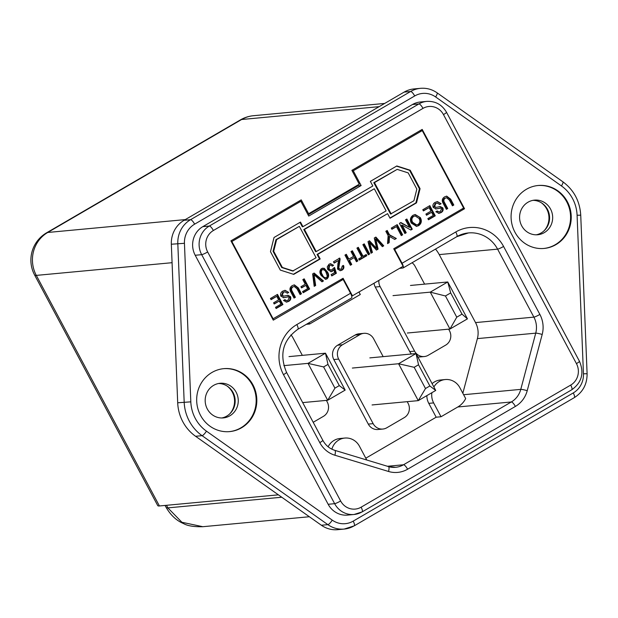 <?xml version="1.0" encoding="UTF-8"?>
<svg xmlns="http://www.w3.org/2000/svg" width="618" height="618" viewBox="0 0 618 618"><rect width="100%" height="100%" fill="white"/><g stroke="black" fill="none" stroke-linecap="round" stroke-linejoin="round"><path stroke-width="0.93" d="M407.339 333.025L449.974 329.031L430.275 292.144L445.439 295.968L456.764 317.181L449.974 329.031L467.44 318.857L462.009 314.129L450.684 292.917L447.749 281.97L410.46 285.454M456.764 317.181L462.009 314.129M445.439 295.968L450.684 292.917M392.994 295.628L430.275 292.144L447.749 281.97L467.44 318.857M272.677 319.027L343.09 278.27L352.445 295.798L403.098 266.288L393.743 248.76L463.616 208.057L422.248 130.591L419.776 130.823M231.31 241.553L231.858 241.507L273.226 318.973M288.397 296.833L283.878 297.675L280.889 296.192C280.139 293.99 280.773 292.306 282.774 291.132L285.076 290.313L288.768 292.43L287.409 293.226L284.859 291.804L283.461 292.268L282.21 295.327L283.971 296.107L287.934 295.273L290.53 296.648C291.225 298.726 290.607 300.309 288.668 301.383L286.574 302.109L283.492 300.464L284.852 299.668L286.706 300.703L287.988 300.24L289.216 297.536L288.397 296.833L287.161 296.872M284.859 291.804L282.812 292.329L281.561 295.389L283.971 296.107M302.82 279.63L304.18 278.834L309.61 289.008L303.191 292.754L302.565 291.58L307.625 288.629L305.887 285.369L301.561 287.888L300.935 286.713L305.261 284.195L302.82 279.63M324.203 268.282L327.37 271.905C329.178 274.562 329.07 276.879 327.03 278.865L325.663 279.321L321.19 275.504C319.382 272.847 319.498 270.537 321.53 268.56L324.203 268.282L323.562 268.343L326.721 271.966L327.37 271.905M338.873 260.332L334.16 263.083L333.457 261.777L339.761 258.108L340.116 259.089L338.749 268.343L340.479 269.278L341.383 268.961L342.233 266.072L343.538 265.485C344.303 267.509 343.778 269.069 341.986 270.151L340.41 270.699L337.521 269.069L337.961 263.338L338.873 260.332L334.029 262.843M356.934 248.104L358.293 247.308L363.098 256.315L366.188 254.516L366.814 255.69L359.282 260.078L358.656 258.903L361.739 257.103L356.934 248.104M374.276 238L375.883 237.065L383.739 245.825L382.341 246.644L375.79 238.981L378.069 249.131L376.432 250.081L369.618 242.58L372.422 252.422L371.016 253.241L368.011 241.646L369.502 240.781L376.601 248.374L374.276 238M391.279 228.096L397.212 224.635L402.642 234.817L401.283 235.605L396.478 226.605L391.905 229.27L391.279 228.096M413.079 215.226L415.211 214.523L420.364 217.644C422.048 220.927 421.476 223.6 418.649 225.663L416.54 226.366L411.287 223.09C409.703 219.861 410.298 217.242 413.079 215.226M440.727 208.096L436.208 208.93L433.226 207.447C432.476 205.246 433.102 203.561 435.111 202.387L437.413 201.568L441.097 203.693L439.738 204.481L437.189 203.067L435.798 203.531L434.547 206.59L436.308 207.362L440.263 206.536L442.859 207.903C443.562 209.989 442.944 211.565 441.005 212.638L438.911 213.372L435.829 211.719L437.189 210.931L439.043 211.959L440.325 211.495L441.553 208.791L440.727 208.096L439.491 208.127M437.189 203.067L435.149 203.592L433.898 206.644L436.308 207.362M231.858 241.507L300.85 201.306L308.73 216.068L361.128 185.539L353.257 170.784L422.248 130.591M317.722 254.353L387.594 213.65L390.058 218.262L416.517 202.851L420.062 188.691L410.221 170.244L396.818 165.964L370.36 181.375L372.824 185.987L302.951 226.69L300.487 222.078L274.029 237.49L270.483 251.65L280.325 270.097L293.728 274.377L320.186 258.965L317.722 254.353L317.08 254.415L387.594 213.65M444.651 202.758L447.741 208.544L446.381 209.34L443.253 203.484C441.631 200.757 442.071 198.556 444.558 196.887L446.69 196.13L450.669 199.166L453.79 205.021L452.438 205.809L449.34 200.023L446.559 197.714L445.362 198.131C443.624 199.305 443.384 200.85 444.651 202.758L444.002 202.82L447.092 208.606L447.741 208.544M422.782 209.741L429.827 205.639L435.257 215.813L428.467 219.776L427.841 218.602L433.272 215.435L431.603 212.298L426.536 215.249L425.91 214.075L430.978 211.124L429.093 207.602L423.415 210.916L422.782 209.741M405.485 219.815L406.845 219.027L412.283 229.201L410.846 230.035L402.171 225.137L406.227 232.731L404.867 233.519L399.437 223.345L400.873 222.503L409.541 227.409L405.485 219.815M385.833 231.271L387.192 230.475L389.494 234.786L396.331 238.494L394.724 239.429L389.471 236.424L389.17 242.665L387.556 243.608L388.135 235.582L385.833 231.271M362.866 244.651L364.226 243.855L369.657 254.029L368.297 254.825L362.866 244.651M351.001 251.557L352.36 250.769L357.799 260.943L356.439 261.731L354.207 257.559L349.518 260.294L351.742 264.465L350.383 265.261L344.952 255.087L346.312 254.292L348.884 259.12L353.581 256.385L351.001 251.557M329.039 264.18L330.53 263.677L333.565 265.307L332.399 266.157L330.491 265.076L329.657 265.361L328.985 268.861L331.086 270.282L334.554 267.47L336.354 273.264L331.781 275.929L331.086 274.624L334.647 272.546L333.728 269.626L332.376 271.302L331.14 271.719L327.787 269.657L327.254 266.845L329.039 264.18M312.646 273.898L314.122 273.04L323.438 280.958L321.97 281.816L314.044 274.709L315.667 285.485L314.191 286.343L312.646 273.898M292.314 291.503L295.404 297.289L294.044 298.077L290.923 292.221C289.301 289.494 289.734 287.3 292.229 285.624L294.361 284.867L298.332 287.903L301.46 293.759L300.101 294.554L297.011 288.768L294.222 286.458L293.032 286.868C291.294 288.05 291.055 289.587 292.314 291.503L291.665 291.565L294.755 297.351L295.404 297.289M270.452 298.486L277.497 294.384L282.928 304.558L276.13 308.513L275.504 307.339L280.943 304.172L279.266 301.043L274.207 303.994L273.581 302.82L278.641 299.869L276.764 296.346L271.078 299.66L270.452 298.486M353.257 170.784L352.16 170.885M298.378 201.538L300.85 201.306M306.373 324.311L309.641 324.01L360.294 294.5L358.965 291.997M309.641 324.01L308.992 322.789M351.627 295.875L352.445 295.798M308.088 214.855L357.892 185.84L357.552 185.207M361.128 185.539L357.892 185.84M293.38 274.268L319.537 259.027L317.08 254.415M319.537 259.027L320.186 258.965M302.951 226.69L302.302 226.752L299.969 222.38M389.927 218.023L415.868 202.913L419.421 188.753L409.572 170.305L396.517 166.134M409.572 170.305L410.221 170.244M419.421 188.753L420.062 188.691M415.868 202.913L416.517 202.851M299.344 226.366L275.968 239.668L273.048 251.31L281.7 267.509L292.716 271.032L316.092 257.729L299.344 226.366L276.617 239.606L273.697 251.248L282.349 267.447L293.365 270.97M397.181 169.371L373.805 182.673L390.553 214.029L413.929 200.734L416.849 189.093L408.197 172.893L397.181 169.371L374.454 182.611L391.202 213.975M374.299 188.753L303.778 229.517L315.597 251.65L316.246 251.588L386.119 210.885L374.299 188.753L304.427 229.456L316.246 251.588M303.778 229.517L304.427 229.456M373.805 182.673L374.454 182.611M273.048 251.31L273.697 251.248M281.7 267.509L282.349 267.447M275.968 239.668L276.617 239.606M447.092 208.606L446.25 209.093M446.358 196.176L450.02 199.228L453.141 205.083L453.79 205.021M453.141 205.083L452.306 205.57M446.559 197.714L445.362 198.131M444.713 198.185C442.975 199.367 442.735 200.912 444.002 202.82M437.088 201.615L441.097 203.693M440.449 203.755L439.583 204.257M435.149 203.592L435.798 203.531M433.898 206.644L434.547 206.59M435.659 207.424L436.169 207.378M439.614 206.597L442.859 207.903M442.21 207.965C442.913 210.05 442.295 211.626 440.356 212.7L441.005 212.638M440.356 212.7L438.564 213.388M436.702 211.209L439.043 211.959M440.078 208.15L435.559 208.992M429.309 205.941L434.616 215.875L435.257 215.813M434.616 215.875L428.336 219.529M426.412 215.01L431.603 212.298M423.284 210.676L429.093 207.602M414.879 214.562L420.364 217.644M419.715 217.706C421.399 220.981 420.827 223.654 418 225.724L418.649 225.663M418 225.724L416.2 226.389M415.141 215.921L413.063 216.454C411.055 218.023 410.7 219.993 412.005 222.372L415.968 225.022L418.007 224.496C420.085 222.866 420.418 220.842 418.996 218.424L415.141 215.921L413.712 216.393C411.704 217.961 411.349 219.931 412.646 222.31L416.617 224.96M412.005 222.372L412.646 222.31M413.063 216.454L413.712 216.393M406.327 219.328L411.634 229.263L412.283 229.201M411.634 229.263L410.568 229.881M406.227 232.731L405.578 232.793L401.522 225.199L402.171 225.137M405.578 232.793L404.736 233.28M400.495 222.727L409.541 227.409M396.694 224.944L401.994 234.879L402.642 234.817M401.994 234.879L401.159 235.365M391.781 229.023L396.478 226.605M386.667 230.777L388.846 234.848L389.494 234.786M388.846 234.848L396.331 238.494M395.682 238.556L394.446 239.274M389.17 242.665L388.521 242.727L388.714 238.687L388.822 236.485L389.471 236.424M388.521 242.727L387.579 243.276M375.42 237.335L383.09 245.887L383.739 245.825M383.09 245.887L382.156 246.435M378.069 249.131L377.42 249.193L375.149 239.042L375.79 238.981M377.42 249.193L376.238 249.881M372.422 252.422L371.773 252.484L368.969 242.642L369.618 242.58M371.773 252.484L370.947 252.963M369.046 241.043L375.953 248.436L376.601 248.374M363.701 244.156L369.008 254.091L369.657 254.029M369.008 254.091L368.166 254.585M357.776 247.609L362.449 256.377L363.098 256.315M365.671 254.817L366.165 255.752L366.814 255.69M366.165 255.752L359.151 259.838M351.843 251.07L357.15 261.005L357.799 260.943M357.15 261.005L356.308 261.491M349.518 260.294L354.207 257.559M348.869 260.356L351.094 264.527L351.742 264.465M351.094 264.527L350.251 265.022M345.786 254.593L348.235 259.181L348.884 259.12M339.112 258.169L339.467 259.151L340.116 259.089M339.467 259.151L338.795 263.345L339.444 263.283M338.795 263.345L338.1 268.397L338.749 268.343M338.1 268.397L340.479 269.278M342.89 265.547C343.654 267.571 343.129 269.124 341.337 270.213L341.986 270.151M341.337 270.213L340.085 270.707M330.197 263.724L333.565 265.307M332.917 265.369L332.19 265.902M330.491 265.076L329.657 265.361M329.008 265.423L328.336 268.923L328.985 268.861M328.336 268.923L331.086 270.282M333.967 267.733L335.705 273.326L336.354 273.264M335.705 273.326L331.65 275.682M332.376 271.302L331.727 271.364L333.728 269.626M331.727 271.364L330.808 271.727M326.721 271.966C328.529 274.624 328.421 276.941 326.389 278.927L327.03 278.865M326.389 278.927L325.338 279.336M322.581 268.135L323.562 268.343M321.507 269.788L322.843 269.502L321.507 269.788C320.317 271.348 320.41 273.032 321.777 274.848C322.55 277.034 323.878 277.992 325.771 277.745M327.331 276.238L326.134 272.631C325.377 270.46 324.048 269.487 322.156 269.734C320.966 271.287 321.059 272.971 322.426 274.786C323.199 276.972 324.527 277.938 326.42 277.683L327.331 276.238M325.076 277.976L326.42 277.683M321.777 274.848L322.426 274.786M313.697 273.295L322.789 281.02L323.438 280.958M322.789 281.02L321.754 281.623M315.667 285.485L315.018 285.547L313.396 274.771L314.044 274.709M315.018 285.547L314.16 286.049M303.662 279.135L308.969 289.07L309.61 289.008M308.969 289.07L303.059 292.515M301.429 287.64L305.887 285.369M294.755 297.351L293.921 297.837M294.021 284.913L297.683 287.965L300.811 293.82L301.46 293.759M300.811 293.82L299.969 294.315M294.222 286.458L293.032 286.868M292.384 286.93C290.645 288.112 290.406 289.649 291.665 291.565M284.751 290.352L288.768 292.43M288.119 292.492L287.246 293.002M282.812 292.329L283.461 292.268M281.561 295.389L282.21 295.327M283.322 296.169L283.832 296.115M287.285 295.334L290.53 296.648M289.881 296.71C290.576 298.788 289.958 300.371 288.019 301.445L288.668 301.383M288.019 301.445L286.234 302.132M284.365 299.954L286.706 300.703M287.749 296.895L283.229 297.737M276.972 294.686L282.279 304.62L282.928 304.558M282.279 304.62L276.007 308.274M274.075 303.755L279.266 301.043M270.947 299.413L276.764 296.346M302.001 201.314L301.128 201.823M305.941 208.691L305.068 209.201M357.822 185.724L308.019 214.74M345.176 390.089L327.702 400.263L334.933 388.15L339.297 385.609L345.176 390.089L325.477 353.195L308.011 363.369L327.702 400.263L302.681 402.604M289 356.609L325.477 353.195L327.973 364.396L323.608 366.938L308.011 363.369L283.84 365.632M334.933 388.15L323.608 366.938M339.297 385.609L327.973 364.396M372.067 404.952L418.262 400.634L398.564 363.739L414.168 367.308L425.493 388.521L418.262 400.634L435.729 390.452L416.038 353.566L369.834 357.884M352.368 368.058L398.564 363.739L416.038 353.566L418.533 364.767L414.168 367.308M425.493 388.521L429.858 385.98L418.533 364.767M435.729 390.452L429.858 385.98M541.368 202.781A18.44 17.536 -95.3 0 1 546.714 208.969A18.44 17.536 -95.3 0 1 543.995 230.862M229.587 414.021A18.44 17.536 84.7 0 0 232.306 392.129A18.44 17.536 84.7 0 0 226.96 385.941M172.074 262.696L36.307 275.396L159.421 505.964L278.386 494.84M159.421 505.964A31.611 3.94 151.9 0 1 157.729 505.594L34.616 275.025A31.611 3.94 -28.1 0 0 36.307 275.396A31.611 30.066 -95.3 0 1 47.733 232.468L185.276 219.599M309.355 516.741L202.835 526.706L181.916 522.272L167.864 507.88L281.769 497.227M229.363 431.627A31.611 30.066 84.7 0 0 252.299 384.921A31.611 30.066 84.7 0 0 223.477 368.683M252.947 384.859A31.611 30.066 84.7 0 0 223.801 368.652A31.611 30.066 84.7 0 0 200.549 415.389A31.611 30.066 84.7 0 0 229.687 431.603A31.611 30.066 84.7 0 0 252.947 384.859M236.13 392.198A17.389 16.539 84.7 0 0 220.101 383.284A17.389 16.539 84.7 0 0 207.308 408.992A17.389 16.539 84.7 0 0 223.337 417.907A17.389 16.539 84.7 0 0 236.13 392.198M221.792 417.977A17.389 16.539 84.7 0 0 233.048 392.492A17.389 16.539 84.7 0 0 218.571 383.508M537.884 185.524A31.611 30.066 -95.3 0 1 566.706 201.762A31.611 30.066 -95.3 0 1 543.778 248.467M567.355 201.7A31.611 30.066 -95.3 0 1 544.095 248.444A31.611 30.066 -95.3 0 1 514.956 232.229A31.611 30.066 -95.3 0 1 538.208 185.493A31.611 30.066 -95.3 0 1 567.355 201.7M550.538 209.038A17.389 16.539 -95.3 0 1 537.745 234.747A17.389 16.539 -95.3 0 1 521.716 225.833A17.389 16.539 -95.3 0 1 534.508 200.124A17.389 16.539 -95.3 0 1 550.538 209.038M532.979 200.34A17.389 16.539 -95.3 0 1 547.463 209.332A17.389 16.539 -95.3 0 1 536.2 234.817M332.26 520.132A21.074 20.046 84.7 0 0 353.202 521.136L573.272 392.932A21.074 20.046 84.7 0 0 583.454 373.79L577.088 215.242A36.879 35.079 84.7 0 0 561.438 185.933L435.644 96.964A21.074 20.046 84.7 0 0 414.701 95.96L194.631 224.156A21.074 20.046 84.7 0 0 184.442 243.299L190.815 401.847A36.879 35.079 84.7 0 0 195.303 418.44A36.879 35.079 84.7 0 0 206.458 431.155L332.26 520.132A5.268 1.259 -54.7 0 1 327.864 524.643L202.071 435.667A42.148 40.085 -95.3 0 1 189.317 421.136A42.148 40.085 -95.3 0 1 184.179 402.171L177.814 243.623A26.342 25.052 -95.3 0 1 190.545 219.699L410.615 91.495A26.342 25.052 -95.3 0 1 420.479 88.328L413.99 88.93A26.342 25.052 84.7 0 0 404.133 92.105L184.064 220.309A26.342 25.052 84.7 0 0 171.333 244.226L177.698 402.774A42.148 40.085 84.7 0 0 182.835 421.746A42.148 40.085 84.7 0 0 195.582 436.277L321.383 525.246A26.342 25.052 84.7 0 0 337.698 529.672L344.18 529.07A26.342 25.052 -95.3 0 1 327.864 524.643L321.383 525.246M350.53 293.28L343.144 279.452L273.28 320.155L230.923 240.835L301.229 199.877L308.621 213.712L359.274 184.203L351.889 170.367L422.194 129.409L464.543 208.729L394.678 249.433L402.063 263.268L455.775 231.974A36.879 35.079 -95.3 0 1 503.577 246.451L539.877 314.431A26.342 25.052 -95.3 0 1 542.187 334.462L527.224 390.684A26.342 25.052 -95.3 0 1 515.389 406.428L407.594 469.224A26.342 25.052 -95.3 0 1 388.544 471.472L334.894 455.227A26.342 25.052 -95.3 0 1 319.792 442.65L283.492 374.662A36.879 35.079 -95.3 0 1 296.825 324.574L350.53 293.28A5.268 1.491 59.8 0 1 351.565 297.984L297.853 329.278A5.268 1.491 59.8 0 0 296.825 324.574M399.576 268.336L402.905 268.027A5.268 1.491 -120.2 0 0 403.09 267.973A5.268 1.491 -120.2 0 0 402.063 263.268M340.672 279.684L343.144 279.452M394.678 249.433L394.129 249.479M462.071 208.961L464.543 208.729M383.168 356.64L373.612 338.734A10.537 10.019 84.7 0 0 363.902 333.334L359.035 333.79A10.537 10.019 84.7 0 0 355.095 335.056L337.621 345.23A10.537 10.019 84.7 0 0 333.813 359.545L368.289 424.102A10.537 10.019 84.7 0 0 378 429.502L382.866 429.046A10.537 10.019 84.7 0 0 386.806 427.78L404.272 417.606A10.537 10.019 84.7 0 0 408.081 403.291L407.216 401.661M462.836 393.257L477.382 338.61A21.074 20.046 84.7 0 0 475.536 322.588L439.228 254.601A31.611 30.066 84.7 0 0 435.505 249.085M366.768 460.016L359.406 446.157A15.805 15.033 84.7 0 0 344.836 438.054L339.97 438.51A15.805 15.033 84.7 0 0 328.127 446.775M365.825 458.177L436.169 417.204L428.784 403.369A15.805 15.033 84.7 0 1 426.845 395.636M431.889 392.693A15.805 15.033 84.7 0 0 433.643 402.913L441.028 416.748L457.814 406.976A21.074 20.046 84.7 0 0 465.678 398.571L459.846 387.648A15.805 15.033 84.7 0 0 445.269 379.545L440.41 380A15.805 15.033 84.7 0 0 432.098 383.647M374.044 283.214A10.537 10.019 84.7 0 0 375.25 287.038L409.726 351.596A10.537 10.019 84.7 0 0 411.464 353.99M417.876 357.019A10.537 10.019 84.7 0 0 419.437 356.995L424.303 356.547A10.537 10.019 84.7 0 0 428.243 355.273L445.709 345.099A10.537 10.019 84.7 0 0 449.518 330.792L448.653 329.162M441.028 416.748L436.169 417.204M340.634 500.982A15.805 15.033 84.7 0 0 361.121 507.185L570.723 385.076A15.805 15.033 84.7 0 0 576.439 363.608L443.477 114.593A15.805 15.033 84.7 0 0 422.99 108.389L213.388 230.499A15.805 15.033 84.7 0 0 207.671 251.966L340.634 500.982A5.268 0.657 -28.1 0 1 334.647 503.678L201.684 254.662A21.074 20.046 -95.3 0 1 209.301 226.041L418.911 103.932A21.074 20.046 -95.3 0 1 426.791 101.391L420.31 102.001A21.074 20.046 84.7 0 0 412.422 104.535L202.82 226.644A21.074 20.046 84.7 0 0 195.203 255.265L328.158 504.28A21.074 20.046 84.7 0 0 347.594 515.088L354.075 514.485A21.074 20.046 -95.3 0 1 334.647 503.678L328.158 504.28M344.836 438.054A15.805 15.033 84.7 0 0 331.881 449.186M445.269 379.545A15.805 15.033 84.7 0 0 433.875 386.976M424.612 284.133L415.049 266.227A10.537 10.019 84.7 0 0 412.067 262.743M378.865 280.402A10.537 10.019 84.7 0 0 380.116 286.582L414.585 351.14A10.537 10.019 84.7 0 0 424.303 356.547M363.902 333.334A10.537 10.019 84.7 0 0 359.954 334.601L342.488 344.774A10.537 10.019 84.7 0 0 338.679 359.089L373.148 423.647A10.537 10.019 84.7 0 0 382.866 429.046M302.341 355.358L292.777 337.459A10.537 10.019 84.7 0 0 290.885 334.917M313.195 422.295L323.446 416.331A10.537 10.019 84.7 0 0 327.254 402.017L326.381 400.387M450.02 199.228L450.669 199.166M388.714 238.687L389.363 238.625M375.613 241.136L376.262 241.082M369.641 244.998L370.29 244.937M375.026 247.447L375.674 247.385M313.751 276.717L314.4 276.663M297.683 287.965L298.332 287.903M379.158 106.651L241.615 119.513L47.733 232.468A31.611 8.938 59.8 0 0 46.589 232.816A31.611 31.611 0 0 0 34.616 275.025M240.479 119.869A31.611 8.938 59.8 0 1 241.615 119.513A31.611 30.066 84.7 0 1 253.45 115.713A31.611 31.611 0 0 0 240.479 119.869L46.589 232.816M166.489 505.308L167.864 507.88A31.611 3.94 -28.1 0 1 166.18 507.509L165.076 505.439M195.582 436.277L202.071 435.667A5.268 1.259 -54.7 0 0 206.458 431.155M387.44 466.273L403.508 464.767L511.31 401.97A21.074 20.046 84.7 0 0 520.773 389.371L535.736 333.156A21.074 20.046 84.7 0 0 533.89 317.127L497.59 249.147A31.611 30.066 84.7 0 0 468.444 232.932A31.611 30.066 84.7 0 0 456.941 236.547M457.814 406.976L511.31 401.97A5.268 1.491 -120.2 0 1 515.389 406.428M463.616 394.717L520.773 389.371A5.268 0.587 -165.1 0 1 527.224 390.684M388.606 466.66A21.074 20.046 84.7 0 0 395.62 467.308A21.074 20.046 84.7 0 0 403.508 464.767A5.268 1.491 -120.2 0 1 407.594 469.224M190.815 401.847L177.698 402.774M354.037 525.895A26.342 25.052 -95.3 0 1 344.18 529.07L354.23 525.841L574.3 397.637C582.882 392.175 587.146 384.211 587.1 373.736L580.735 215.188C579.846 201.136 573.89 190.004 562.859 181.785L437.065 92.808C432.028 89.324 426.497 87.826 420.479 88.328M414.701 95.96A5.268 1.491 59.8 0 0 410.615 91.495L404.133 92.105M194.631 224.156A5.268 1.491 59.8 0 0 190.545 219.699L184.064 220.309M184.442 243.299L171.333 244.226M422.99 108.389A5.268 1.491 -120.2 0 0 418.911 103.932L412.422 104.535M213.388 230.499A5.268 1.491 -120.2 0 0 209.301 226.041L202.82 226.644M207.671 251.966A5.268 0.657 -28.1 0 1 201.684 254.662L195.203 255.265M571.565 389.842A5.268 1.491 -120.2 0 0 571.758 389.78L362.148 511.889A5.268 1.491 -120.2 0 1 361.963 511.943A21.074 20.046 -95.3 0 1 354.075 514.485L362.148 511.889A5.268 1.491 -120.2 0 0 361.121 507.185M439.228 254.601L497.59 249.147A5.268 0.657 151.9 0 0 503.577 246.451M475.536 322.588L533.89 317.127A5.268 0.657 151.9 0 0 539.877 314.431M477.382 338.61L535.736 333.156A5.268 0.587 -165.1 0 1 542.187 334.462M433.643 402.913L428.784 403.369M380.116 286.582L375.25 287.038M414.585 351.14L409.726 351.596M359.954 334.601L355.095 335.056M342.488 344.774L337.621 345.23M338.679 359.089L333.813 359.545M373.148 423.647L368.289 424.102M455.775 231.974A5.268 1.491 59.8 0 1 456.802 236.679L403.09 267.973M388.544 471.472A5.268 1.514 -73.2 0 0 388.452 466.575L395.62 467.308M334.894 455.227A5.268 1.514 -73.2 0 0 334.794 450.337L388.452 466.575M319.792 442.65A5.268 0.657 -28.1 0 0 322.82 440.317C325.632 445.362 329.618 448.699 334.794 450.337M283.492 374.662A5.268 0.657 -28.1 0 0 286.52 372.33L322.82 440.317M576.439 363.608A5.268 0.657 -28.1 0 0 579.468 361.283C584.396 373.002 581.824 382.503 571.758 389.78A5.268 1.491 -120.2 0 0 570.723 385.076M443.477 114.593A5.268 0.657 -28.1 0 0 446.505 112.267C441.994 104.612 435.42 100.989 426.791 101.391M353.202 521.136A5.268 1.491 59.8 0 1 354.23 525.841M573.272 392.932A5.268 1.491 59.8 0 1 574.3 397.637M583.454 373.79L587.1 373.736M577.088 215.242L580.735 215.188M561.438 185.933A5.268 1.259 -54.7 0 0 562.859 181.785M435.644 96.964A5.268 1.259 -54.7 0 0 437.065 92.808M253.45 115.713L384.682 103.438M202.835 526.706C193.936 526.915 187.517 525.879 183.577 523.6C176.609 520.711 170.807 515.342 166.18 507.509M456.802 236.679L468.444 232.932M286.52 372.33C279.104 354.454 282.882 340.101 297.853 329.278M579.468 361.283L446.505 112.267"/></g></svg>
